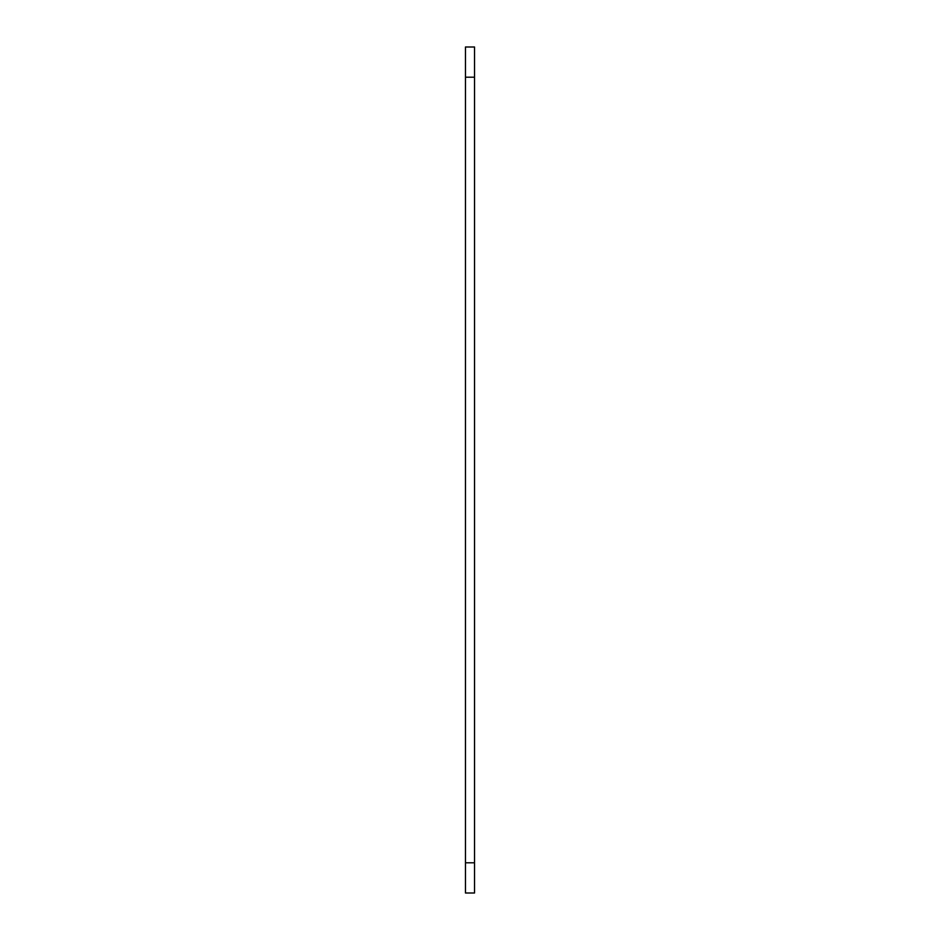<?xml version="1.0" encoding="UTF-8"?>
<svg xmlns="http://www.w3.org/2000/svg" width="940" height="940" viewBox="0 0 940 940"><rect width="100%" height="100%" fill="white"/><g stroke="black" fill="none" stroke-linecap="round" stroke-linejoin="round"><path stroke-width="1.41" d="M465.464 893L465.464 862.791L474.536 862.791L474.536 893L465.464 893M465.464 77.209L465.464 47L474.536 47L474.536 77.209L465.464 77.209L465.464 862.791M474.536 77.209L474.536 862.791"/></g></svg>
